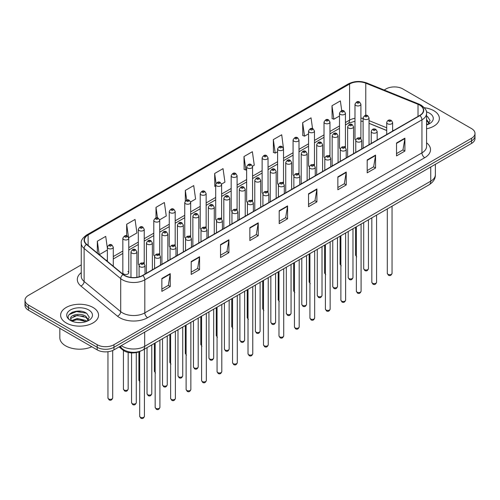 <?xml version="1.0" encoding="UTF-8"?>
<svg xmlns="http://www.w3.org/2000/svg" width="500" height="500" viewBox="0 0 500 500"><rect width="100%" height="100%" fill="white"/><g stroke="black" fill="none" stroke-linecap="round" stroke-linejoin="round"><path stroke-width="0.75" d="M344.562 146.481A2.963 1.713 0 0 1 345.425 147.613L345.431 113.175A2.963 1.713 180 0 1 343.6 114.756A2.963 1.713 180 0 1 340.369 114.381A2.963 1.713 180 0 1 339.506 113.175L339.506 147.688A2.963 1.713 0 0 0 340.337 148.881M329.956 156.55L329.956 122.112A2.963 1.713 180 0 1 328.125 123.688A2.963 1.713 180 0 1 324.894 123.319A2.963 1.713 180 0 1 324.025 122.112L324.025 156.625A2.963 1.713 0 0 0 324.862 157.812M314.475 165.487L314.475 131.044A2.963 1.713 180 0 1 312.65 132.625A2.963 1.713 180 0 1 309.419 132.256A2.963 1.713 180 0 1 308.55 131.044L308.55 165.562A2.963 1.713 0 0 0 309.387 166.75M298.131 173.287A2.963 1.713 0 0 1 299 174.419L299 139.981A2.963 1.713 180 0 1 297.169 141.562A2.963 1.713 180 0 1 293.944 141.188A2.963 1.713 180 0 1 293.075 139.981L293.075 174.494A2.963 1.713 0 0 0 293.906 175.688M282.656 182.219A2.963 1.713 0 0 1 283.519 183.356L283.525 148.912A2.963 1.713 180 0 1 281.694 150.494A2.963 1.713 180 0 1 278.469 150.125A2.963 1.713 180 0 1 277.6 148.912L277.6 183.431A2.963 1.713 0 0 0 278.431 184.619M268.05 192.294L268.05 157.85A2.963 1.713 180 0 1 266.219 159.431A2.963 1.713 180 0 1 262.987 159.062A2.963 1.713 180 0 1 262.125 157.85L262.125 192.362A2.963 1.713 0 0 0 262.956 193.556M251.706 200.094A2.963 1.713 0 0 1 252.569 201.225L252.575 166.788A2.963 1.713 180 0 1 250.744 168.369A2.963 1.713 180 0 1 247.512 167.994A2.963 1.713 180 0 1 246.644 166.788L246.644 201.3A2.963 1.713 0 0 0 247.481 202.488M236.225 209.025A2.963 1.713 0 0 1 237.094 210.162L237.094 175.719A2.963 1.713 180 0 1 235.269 177.3A2.963 1.713 180 0 1 232.037 176.931A2.963 1.713 180 0 1 231.169 175.719L231.169 210.238A2.963 1.713 0 0 0 232.006 211.425M220.75 217.963A2.963 1.713 0 0 1 221.619 219.094L221.619 184.656A2.963 1.713 180 0 1 219.788 186.238A2.963 1.713 180 0 1 216.562 185.863A2.963 1.713 180 0 1 215.694 184.656L215.694 219.169A2.963 1.713 0 0 0 216.525 220.362M206.144 228.031L206.144 193.594A2.963 1.713 180 0 1 204.312 195.169A2.963 1.713 180 0 1 201.088 194.8A2.963 1.713 180 0 1 200.219 193.594L200.219 228.106A2.963 1.713 0 0 0 201.05 229.294M189.8 235.831A2.963 1.713 0 0 1 190.662 236.962L190.669 202.525A2.963 1.713 180 0 1 188.837 204.106A2.963 1.713 180 0 1 185.606 203.738A2.963 1.713 180 0 1 184.744 202.525L184.744 237.044A2.963 1.713 0 0 0 185.575 238.231M174.325 244.769A2.963 1.713 0 0 1 175.188 245.9L175.188 211.462A2.963 1.713 180 0 1 173.363 213.044A2.963 1.713 180 0 1 170.131 212.669A2.963 1.713 180 0 1 169.262 211.462L169.262 245.975A2.963 1.713 0 0 0 170.1 247.169M158.844 253.7A2.963 1.713 0 0 1 159.713 254.838L159.713 220.394A2.963 1.713 180 0 1 157.887 221.975A2.963 1.713 180 0 1 154.656 221.606A2.963 1.713 180 0 1 153.787 220.394L153.787 254.913A2.963 1.713 0 0 0 154.625 256.1M143.369 262.638A2.963 1.713 0 0 1 144.238 263.769L144.238 229.331A2.963 1.713 180 0 1 142.406 230.912A2.963 1.713 180 0 1 139.181 230.544A2.963 1.713 180 0 1 138.312 229.331L138.312 263.844A2.963 1.713 0 0 0 139.144 265.038M128.763 272.781L128.763 238.269A2.963 1.713 180 0 1 126.931 239.85A2.963 1.713 180 0 1 123.706 239.475A2.963 1.713 180 0 1 122.837 238.269L122.837 272.781A2.963 1.713 0 0 0 123.706 273.994A2.963 1.713 0 0 0 126.931 274.363A2.963 1.713 0 0 0 128.763 272.781A2.963 1.713 0 0 0 127.894 271.575M360.037 137.544A2.963 1.713 0 0 1 360.9 138.681L360.906 104.237A2.963 1.713 180 0 1 359.075 105.819A2.963 1.713 180 0 1 355.85 105.45A2.963 1.713 180 0 1 354.981 104.237L354.981 138.756A2.963 1.713 0 0 0 355.812 139.944M386.712 130.525L369.038 123.375M329.95 156.55A2.963 1.713 0 0 0 329.087 155.412M314.475 165.481A2.963 1.713 0 0 0 313.606 164.35M268.044 192.288A2.963 1.713 0 0 0 267.181 191.156M206.137 228.031A2.963 1.713 0 0 0 205.275 226.894M140.612 351.087A11.85 6.844 180 0 1 122.825 350.006L119.081 346.919M433.819 110.694A18.962 10.95 0 0 0 424.344 107.725A18.962 10.95 0 0 1 433.819 110.694A18.962 10.95 0 0 1 439.369 118.431A18.962 10.95 0 0 0 433.819 110.694M93 307.456A18.962 10.95 0 0 0 72.337 305.087A18.962 10.95 0 0 0 60.631 315.2A18.962 10.95 0 0 0 66.181 322.944A18.962 10.95 0 0 0 86.85 325.312A18.962 10.95 0 0 0 98.556 315.2A18.962 10.95 0 0 0 93 307.456A18.962 10.95 0 0 0 72.337 305.087A18.962 10.95 0 0 0 60.631 315.2A18.962 10.95 0 0 0 66.181 322.944A18.962 10.95 0 0 0 86.85 325.312A18.962 10.95 0 0 0 98.556 315.2A18.962 10.95 0 0 0 93 307.456M419.706 105.125A12.644 7.3 180 0 1 423.413 110.288A12.644 7.3 180 0 1 419.706 115.45L142.587 275.444A12.644 7.3 180 0 1 123.294 274.469L86.706 244.3A12.644 7.3 180 0 1 84.419 240.113A12.644 7.3 180 0 1 88.125 234.956L349.581 84.006A12.644 7.3 180 0 1 365.769 83.188L418.019 104.306A12.644 7.3 180 0 1 419.706 105.125M419.931 105A12.956 7.481 0 0 0 418.2 104.156L365.95 83.038A12.956 7.481 0 0 0 349.356 83.875L87.9 234.825A12.956 7.481 0 0 0 86.45 244.406L123.031 274.575A12.956 7.481 0 0 0 142.812 275.569L419.931 115.575A12.956 7.481 0 0 0 419.931 105M81.263 264.881L28.469 295.363A11.85 6.844 0 0 0 25 300.2L25 305.363A11.85 6.844 0 0 0 28.469 310.2L97.194 349.875L97.194 347.294A11.85 6.844 0 0 0 113.956 347.294L471.531 140.85A11.85 6.844 0 0 0 475 136.012A11.85 6.844 0 0 1 471.531 140.85L113.956 347.294A11.85 6.844 0 0 1 97.194 347.294L28.469 307.619L97.194 347.294L97.194 344.712A11.85 6.844 0 0 0 113.956 344.712L471.531 138.269A11.85 6.844 0 0 0 475 133.431A11.85 6.844 0 0 0 471.531 128.594L402.806 88.919A11.85 6.844 0 0 0 386.044 88.919L384.156 90.013M25 302.781A11.85 6.844 0 0 0 28.469 307.619A11.85 6.844 0 0 1 25 302.781M161.863 278.475L161.863 291.375L170.244 286.537L170.244 273.637L161.863 278.475M161.863 289.088L168.319 285.363L170.212 274.062A3.162 1.825 -120 0 0 170.244 273.637M168.263 285.394L170.244 286.537M191.194 261.537L191.194 274.444L199.575 269.606L199.575 256.7L191.194 261.537M191.194 272.156L197.65 268.425L199.544 257.131A3.162 1.825 -120 0 0 199.575 256.7M197.594 268.463L199.575 269.606M220.525 244.606L220.525 257.506L228.906 252.669L228.906 239.769L220.525 244.606M220.525 255.219L226.981 251.494L228.875 240.194A3.162 1.825 -120 0 0 228.906 239.769M226.925 251.525L228.906 252.669M249.862 227.669L249.862 240.575L258.244 235.738L258.244 222.831L249.862 227.669M249.862 238.281L256.312 234.556L258.206 223.263A3.162 1.825 -120 0 0 258.244 222.831M256.256 234.587L258.244 235.738M396.519 142.994L396.519 155.9L404.9 151.062L404.9 138.156L396.519 142.994M396.519 153.613L402.975 149.881L404.869 138.588A3.162 1.825 -120 0 0 404.9 138.156M402.919 149.919L404.9 151.062M367.188 159.931L367.188 172.831L375.569 167.994L375.569 155.094L367.188 159.931M367.188 170.544L373.644 166.819L375.538 155.519A3.162 1.825 -120 0 0 375.569 155.094M373.587 166.85L375.569 167.994M337.856 176.869L337.856 189.769L346.238 184.931L346.238 172.025L337.856 176.869M337.856 187.481L344.312 183.75L346.206 172.456A3.162 1.825 -120 0 0 346.238 172.025M344.256 183.787L346.238 184.931M308.525 193.8L308.525 206.706L316.906 201.863L316.906 188.962L308.525 193.8M308.525 204.412L314.981 200.688L316.869 189.394A3.162 1.825 -120 0 0 316.906 188.962M314.925 200.719L316.906 201.863M279.194 210.738L279.194 223.637L287.575 218.8L287.575 205.9L279.194 210.738M279.194 221.35L285.65 217.625L287.538 206.325A3.162 1.825 -120 0 0 287.575 205.9M285.594 217.656L287.575 218.8M426.569 128.787A18.962 10.95 0 0 0 439.369 118.431A18.962 10.95 0 0 1 426.569 128.787M25 300.2A11.85 6.844 0 0 0 28.469 305.038L97.194 344.712M159.644 219.819L166.269 215.994L164.375 202.512L156 207.35L156 217.931M128.688 237.688L136.938 232.925L135.044 219.444L126.662 224.281L126.662 235.825M107.362 248.113L105.712 236.381L97.331 241.219L97.331 253.062M252.5 166.206L254.269 165.188L252.375 151.706L243.994 156.544L244.131 169.369M283.45 148.338L281.706 134.769L273.325 139.606L273.463 152.431M312.556 128.65L311.038 117.837L302.656 122.675L302.794 135.5M341.744 110.7L340.369 100.9L331.994 105.738L332.125 118.562M190.594 201.95L195.6 199.056L193.713 185.575L185.331 190.413L185.331 200.975M221.544 184.081L224.931 182.125L223.044 168.637L214.662 173.481L214.794 186.306M215.694 186.637L214.662 186.256M214.662 173.481L216.056 183.412M243.994 156.544L245.888 170.025L246.644 169.587M245.888 170.025L243.994 169.319M273.325 139.606L275.219 153.094L277.6 151.719M275.219 153.094L273.325 152.381M302.656 122.675L304.55 136.156L308.55 133.844M304.55 136.156L302.656 135.45M331.994 105.738L333.881 119.219L339.506 115.975M333.881 119.219L331.994 118.513M185.331 190.413L186.694 200.125M156 207.35L157.481 217.925M126.662 224.281L128.469 237.138M99.281 254.669L107.362 250.006M97.331 241.219L99.213 254.613M81.175 311.281A15.8 9.125 0 0 0 71.925 312.381M97.194 349.875A11.85 6.844 0 0 0 113.956 349.875L471.531 143.431A11.85 6.844 0 0 0 475 138.594L475 133.431M426.569 123.6L427.769 124.537M426.569 124.625L426.912 124.85M426.569 119.5L429.288 123.144M426.569 120.525L429.087 123.413M426.569 124.963A12.881 7.438 0 0 0 429.513 123.694A12.881 7.438 0 0 0 429.513 113.175A12.881 7.438 0 0 0 426.425 111.856M428.069 124.412L430.087 120.45L427.537 116.6M426.569 116.119L427.362 116.487M59.837 328.312L59.837 337.781A19.756 11.406 0 0 0 65.625 345.844A19.756 11.406 0 0 0 91.781 346.756M77.438 322.531L80.444 322.619M71.531 320.644L77.281 318.45L85.906 320.462L86.956 321.306M72.056 321.194L77.281 319.469L86.1 321.619M71.619 321.044L70.694 318.875A8.931 5.156 0 0 0 72.138 321.262M88.475 319.913L85.906 316.369C80.55 312.369 69.519 314.837 70.694 318.875L70.662 318.481M70.719 319L70.969 318.337L77.281 315.375L85.906 317.394L88.269 320.181M87.256 321.175L89.275 317.213L86.725 313.369C77.688 306.869 61.625 315.431 70.9 320.681L71.356 320.962M88.7 309.944A12.881 7.438 0 0 0 70.487 309.944A12.881 7.438 0 0 0 70.487 320.456A12.881 7.438 0 0 0 88.7 320.456A12.881 7.438 0 0 0 88.7 309.944M69.013 314.662L76.581 311.556L86.55 313.25M73.737 316.169L76.581 315.65L83.694 316.262M73.737 320.262L76.581 319.75L83.694 320.363M122.825 349.212L122.825 350.006M426.569 142.8A19.756 11.406 180 0 1 424.738 157.706L147.619 317.7A3.95 2.281 60 0 1 144.825 312.863L421.944 152.869A15.8 9.125 0 0 0 426.569 146.412L426.569 113.381A15.8 9.125 180 0 1 421.944 119.838A3.95 2.281 -120 0 0 419.931 115.575M147.619 317.7A19.756 11.406 180 0 1 119.681 317.7A19.756 11.406 180 0 1 117.469 316.175L80.881 286.012A19.756 11.406 180 0 1 81.263 272.625M122.475 312.863A15.8 9.125 0 0 0 144.825 312.863L144.825 279.831A15.8 9.125 180 0 1 120.706 278.612L84.119 248.444A15.8 9.125 180 0 1 81.263 243.212L81.263 276.244A15.8 9.125 0 0 0 84.119 281.475L120.706 311.644A15.8 9.125 0 0 0 122.475 312.863M426.569 113.381C427.1 110.919 425.281 108.162 421.125 105.125L419.05 104.119A3.95 1.85 112 0 0 418.2 104.156M419.05 104.119L366.8 82.994C360.256 80.675 354.044 81.013 348.162 84A3.95 2.281 60 0 1 349.356 83.875M87.9 234.825A3.95 2.281 -120 0 0 86.706 234.95C82.606 237.9 80.787 240.656 81.263 243.212M86.45 244.406A3.95 2.644 129.5 0 0 84.119 248.444L84.119 281.475A3.95 2.644 -50.5 0 1 80.881 286.012M366.8 82.994A3.95 1.85 112 0 0 365.95 83.038M123.031 274.575A3.95 2.644 129.5 0 0 120.706 278.612L120.706 311.644A3.95 2.644 -50.5 0 1 117.469 316.175M142.812 275.569A3.95 2.281 60 0 1 144.825 279.831L421.944 119.838L421.944 152.869A3.95 2.281 60 0 0 424.738 157.706M113.956 344.712L113.956 349.875M471.531 138.269L471.531 143.431M28.469 305.038L28.469 310.2M88.125 234.956L88.125 245.469M418.019 104.306L418.019 116.425M365.769 83.188L365.769 115.337M393.556 130.55L392.638 130.175M386.712 127.781L369.038 120.631M363.106 118.494A12.644 7.3 0 0 0 360.906 118.125M354.981 118.287A12.644 7.3 0 0 0 349.581 120.131L345.431 122.531M349.581 84.006L349.581 120.131A7.113 4.106 60 0 1 348.106 123.387L345.431 124.931M339.506 125.95L329.956 131.463M324.025 134.887L314.475 140.4M308.55 143.819L299 149.331M293.075 152.756L283.525 158.269M277.6 161.688L268.05 167.206M262.125 170.625L252.575 176.137M246.644 179.562L237.094 185.075M231.169 188.494L221.619 194.013M215.694 197.431L206.144 202.944M200.219 206.369L190.669 211.881M184.744 215.3L175.188 220.812M169.262 224.237L159.713 229.75M153.787 233.169L144.238 238.688M138.312 242.106L128.763 247.619M122.837 251.044L113.287 256.556M107.362 259.975L106.394 260.531M279.194 211.144L287.538 206.325M308.525 194.213L316.869 189.394M337.856 177.275L346.206 172.456M367.188 160.338L375.538 155.519M396.519 143.406L404.869 138.588M249.862 228.081L258.206 223.263M220.525 245.012L228.875 240.194M191.194 261.95L199.544 257.131M161.863 278.881L170.212 274.062M121.275 345.65A15.8 9.125 0 0 0 122.338 346.325A15.8 9.125 0 0 0 144.681 346.325L430.744 181.175A15.8 9.125 0 0 0 435.369 174.719C435.487 178.644 433.4 182 429.106 184.788L143.044 349.944A7.9 4.562 60 0 0 144.681 346.325L144.681 332.137M430.744 166.981L430.744 181.175A7.9 4.562 60 0 1 429.106 184.788M120.631 346.019A7.9 5.288 129.5 0 0 122.013 348.587L119.612 346.613M392.05 273.331C391.269 275.462 390.056 276.087 388.413 275.206L387.306 273.331A2.369 1.369 0 0 0 388 274.3A2.369 1.369 0 0 0 390.588 274.594A2.369 1.369 0 0 0 392.05 273.331L392.05 206.188M387.581 123.769A2.963 1.713 180 0 1 386.712 122.562C387.469 120.131 389.019 119.425 391.362 120.45L392.638 122.562A2.963 1.713 180 0 1 390.812 124.144A2.963 1.713 180 0 1 387.581 123.769M390.375 120.544A0.988 0.569 0 0 0 388.981 120.544A0.988 0.569 0 0 0 388.981 121.35A0.988 0.569 0 0 0 390.375 121.35A0.988 0.569 0 0 0 390.375 120.544M364.394 269.606A2.369 1.369 0 0 0 366.981 269.9A2.369 1.369 0 0 0 368.444 268.637C367.663 270.769 366.45 271.394 364.806 270.512L363.7 268.637A2.369 1.369 0 0 0 364.394 269.606M369.038 144.706L369.038 117.869A2.963 1.713 180 0 1 367.206 119.45A2.963 1.713 180 0 1 363.975 119.075A2.963 1.713 180 0 1 363.106 117.869L363.106 148.125M365.375 116.656A0.988 0.569 0 0 0 366.769 116.656A0.988 0.569 0 0 0 366.769 115.85A0.988 0.569 0 0 0 365.375 115.85A0.988 0.569 0 0 0 365.375 116.656M356.675 256.881L355.575 255.012A2.369 1.369 0 0 0 356.269 255.975A2.369 1.369 0 0 0 356.356 256.025M357.244 103.031A0.988 0.569 0 0 0 358.644 103.031A0.988 0.569 0 0 0 358.644 102.225A0.988 0.569 0 0 0 357.244 102.225A0.988 0.569 0 0 0 357.244 103.031M376.569 282.269C375.794 284.4 374.581 285.025 372.931 284.137L371.831 282.269A2.369 1.369 0 0 0 372.525 283.238A2.369 1.369 0 0 0 375.106 283.531A2.369 1.369 0 0 0 376.569 282.269L376.569 215.119M372.106 132.706A2.963 1.713 180 0 1 371.238 131.494C371.994 129.062 373.544 128.363 375.887 129.381L377.163 131.494A2.963 1.713 180 0 1 375.337 133.075A2.963 1.713 180 0 1 372.106 132.706M374.9 129.481A0.988 0.569 0 0 0 373.5 129.481A0.988 0.569 0 0 0 373.5 130.287A0.988 0.569 0 0 0 374.9 130.287A0.988 0.569 0 0 0 374.9 129.481M361.094 291.2C360.312 293.331 359.1 293.956 357.456 293.075L356.356 291.2A2.369 1.369 0 0 0 357.05 292.169A2.369 1.369 0 0 0 359.631 292.469A2.369 1.369 0 0 0 361.094 291.2L361.094 224.056M356.631 141.644A2.963 1.713 180 0 1 355.763 140.431C356.519 138 358.069 137.294 360.412 138.319L361.688 140.431A2.963 1.713 180 0 1 359.856 142.012A2.963 1.713 180 0 1 356.631 141.644M359.425 138.412A0.988 0.569 0 0 0 358.025 138.412A0.988 0.569 0 0 0 358.025 139.225A0.988 0.569 0 0 0 359.425 139.225A0.988 0.569 0 0 0 359.425 138.412M345.619 300.138C344.837 302.269 343.625 302.894 341.981 302.006L340.881 300.138A2.369 1.369 0 0 0 341.575 301.106A2.369 1.369 0 0 0 344.156 301.4A2.369 1.369 0 0 0 345.619 300.138L345.619 232.994M341.156 150.575A2.963 1.713 180 0 1 340.288 149.369C341.044 146.938 342.594 146.231 344.938 147.25L346.213 149.369A2.963 1.713 180 0 1 344.381 150.95A2.963 1.713 180 0 1 341.156 150.575M343.95 147.35A0.988 0.569 0 0 0 342.55 147.35A0.988 0.569 0 0 0 342.55 148.156A0.988 0.569 0 0 0 343.95 148.156A0.988 0.569 0 0 0 343.95 147.35M330.144 309.075C329.363 311.206 328.15 311.831 326.506 310.944L325.4 309.075A2.369 1.369 0 0 0 326.094 310.038A2.369 1.369 0 0 0 328.681 310.338A2.369 1.369 0 0 0 330.144 309.075L330.144 241.925M325.675 159.512A2.963 1.713 180 0 1 324.812 158.3C325.569 155.869 327.119 155.169 329.456 156.188L330.737 158.3A2.963 1.713 180 0 1 328.906 159.881A2.963 1.713 180 0 1 325.675 159.512M328.469 156.287A0.988 0.569 0 0 0 327.075 156.287A0.988 0.569 0 0 0 327.075 157.094A0.988 0.569 0 0 0 328.469 157.094A0.988 0.569 0 0 0 328.469 156.287M348.919 278.544A2.369 1.369 0 0 0 351.5 278.837A2.369 1.369 0 0 0 352.969 277.575C352.188 279.706 350.975 280.331 349.331 279.444L348.225 277.575A2.369 1.369 0 0 0 348.919 278.544M353.556 153.637L353.556 126.8A2.963 1.713 180 0 1 351.731 128.381A2.963 1.713 180 0 1 348.5 128.012A2.963 1.713 180 0 1 347.631 126.8L347.631 157.062M349.9 125.594A0.988 0.569 0 0 0 351.294 125.594A0.988 0.569 0 0 0 351.294 124.787A0.988 0.569 0 0 0 349.9 124.787A0.988 0.569 0 0 0 349.9 125.594M333.444 287.475A2.369 1.369 0 0 0 336.025 287.775A2.369 1.369 0 0 0 337.488 286.506C336.706 288.644 335.5 289.262 333.85 288.381L332.75 286.506A2.369 1.369 0 0 0 333.444 287.475M338.081 162.575L338.081 135.738A2.963 1.713 180 0 1 336.256 137.319A2.963 1.713 180 0 1 333.025 136.95A2.963 1.713 180 0 1 332.156 135.738L332.156 165.994M334.419 134.531A0.988 0.569 0 0 0 335.819 134.531A0.988 0.569 0 0 0 335.819 133.725A0.988 0.569 0 0 0 334.419 133.725A0.988 0.569 0 0 0 334.419 134.531M317.969 296.413A2.369 1.369 0 0 0 320.55 296.706A2.369 1.369 0 0 0 322.013 295.444C321.231 297.575 320.019 298.2 318.375 297.319L317.275 295.444A2.369 1.369 0 0 0 317.969 296.413M322.606 171.513L322.606 144.675A2.963 1.713 180 0 1 320.775 146.256A2.963 1.713 180 0 1 317.55 145.881A2.963 1.713 180 0 1 316.681 144.675L316.681 174.931M318.944 143.463A0.988 0.569 0 0 0 320.344 143.463A0.988 0.569 0 0 0 320.344 142.656A0.988 0.569 0 0 0 318.944 142.656A0.988 0.569 0 0 0 318.944 143.463M314.669 318.006C313.888 320.138 312.675 320.763 311.031 319.881L309.925 318.006A2.369 1.369 0 0 0 310.619 318.975A2.369 1.369 0 0 0 313.206 319.275A2.369 1.369 0 0 0 314.669 318.006L314.669 250.863M310.2 168.444A2.963 1.713 180 0 1 309.331 167.237C310.087 164.806 311.637 164.1 313.981 165.125L315.256 167.237A2.963 1.713 180 0 1 313.431 168.819A2.963 1.713 180 0 1 310.2 168.444M312.994 165.219A0.988 0.569 0 0 0 311.6 165.219A0.988 0.569 0 0 0 311.6 166.025A0.988 0.569 0 0 0 312.994 166.025A0.988 0.569 0 0 0 312.994 165.219M299.188 326.944C298.412 329.075 297.2 329.7 295.55 328.812L294.45 326.944A2.369 1.369 0 0 0 295.144 327.912A2.369 1.369 0 0 0 297.725 328.206A2.369 1.369 0 0 0 299.188 326.944L299.188 259.794M294.725 177.381A2.963 1.713 180 0 1 293.856 176.175C294.613 173.744 296.163 173.038 298.506 174.056L299.781 176.175A2.963 1.713 180 0 1 297.956 177.75A2.963 1.713 180 0 1 294.725 177.381M297.519 174.156A0.988 0.569 0 0 0 296.119 174.156A0.988 0.569 0 0 0 296.119 174.963A0.988 0.569 0 0 0 297.519 174.963A0.988 0.569 0 0 0 297.519 174.156M283.712 335.875C282.931 338.013 281.719 338.631 280.075 337.75L278.975 335.875A2.369 1.369 0 0 0 279.669 336.844A2.369 1.369 0 0 0 282.25 337.144A2.369 1.369 0 0 0 283.712 335.875L283.712 268.731M279.25 186.319A2.963 1.713 180 0 1 278.381 185.106C279.137 182.675 280.688 181.969 283.031 182.994L284.306 185.106A2.963 1.713 180 0 1 282.475 186.688A2.963 1.713 180 0 1 279.25 186.319M282.044 183.094A0.988 0.569 0 0 0 280.644 183.094A0.988 0.569 0 0 0 280.644 183.9A0.988 0.569 0 0 0 282.044 183.9A0.988 0.569 0 0 0 282.044 183.094M302.494 305.344A2.369 1.369 0 0 0 305.075 305.644A2.369 1.369 0 0 0 306.537 304.381C305.756 306.512 304.544 307.137 302.9 306.25L301.794 304.381A2.369 1.369 0 0 0 302.494 305.344M307.131 180.444L307.131 153.606A2.963 1.713 180 0 1 305.3 155.188A2.963 1.713 180 0 1 302.069 154.819A2.963 1.713 180 0 1 301.206 153.606L301.206 183.869M303.469 152.4A0.988 0.569 0 0 0 304.862 152.4A0.988 0.569 0 0 0 304.862 151.594A0.988 0.569 0 0 0 303.469 151.594A0.988 0.569 0 0 0 303.469 152.4M287.013 314.281A2.369 1.369 0 0 0 289.6 314.581A2.369 1.369 0 0 0 291.062 313.312C290.281 315.444 289.069 316.069 287.425 315.188L286.319 313.312A2.369 1.369 0 0 0 287.013 314.281M291.656 189.381L291.656 162.544A2.963 1.713 180 0 1 289.825 164.125A2.963 1.713 180 0 1 286.594 163.756A2.963 1.713 180 0 1 285.725 162.544L285.725 192.8M287.994 161.331A0.988 0.569 0 0 0 289.387 161.331A0.988 0.569 0 0 0 289.387 160.525A0.988 0.569 0 0 0 287.994 160.525A0.988 0.569 0 0 0 287.994 161.331M271.537 323.219A2.369 1.369 0 0 0 274.119 323.512A2.369 1.369 0 0 0 275.587 322.25C274.806 324.381 273.594 325.006 271.95 324.119L270.844 322.25A2.369 1.369 0 0 0 271.537 323.219M276.175 198.312L276.175 171.481A2.963 1.713 180 0 1 274.35 173.056A2.963 1.713 180 0 1 271.119 172.688A2.963 1.713 180 0 1 270.25 171.481L270.25 201.737M272.519 170.269A0.988 0.569 0 0 0 273.913 170.269A0.988 0.569 0 0 0 273.913 169.462A0.988 0.569 0 0 0 272.519 169.462A0.988 0.569 0 0 0 272.519 170.269M268.238 344.812C267.456 346.944 266.244 347.569 264.6 346.688L263.5 344.812A2.369 1.369 0 0 0 264.194 345.781A2.369 1.369 0 0 0 266.775 346.075A2.369 1.369 0 0 0 268.238 344.812L268.238 277.669M263.775 195.25A2.963 1.713 180 0 1 262.906 194.044C263.663 191.612 265.212 190.906 267.556 191.931L268.831 194.044A2.963 1.713 180 0 1 267 195.625A2.963 1.713 180 0 1 263.775 195.25M266.569 192.025A0.988 0.569 0 0 0 265.169 192.025A0.988 0.569 0 0 0 265.169 192.831A0.988 0.569 0 0 0 266.569 192.831A0.988 0.569 0 0 0 266.569 192.025M252.763 353.75C251.981 355.881 250.769 356.506 249.125 355.619L248.019 353.75A2.369 1.369 0 0 0 248.713 354.719A2.369 1.369 0 0 0 251.3 355.012A2.369 1.369 0 0 0 252.763 353.75L252.763 286.6M248.294 204.188A2.963 1.713 180 0 1 247.425 202.975C248.188 200.544 249.737 199.844 252.075 200.863L253.356 202.975A2.963 1.713 180 0 1 251.525 204.556A2.963 1.713 180 0 1 248.294 204.188M251.088 200.963A0.988 0.569 0 0 0 249.694 200.963A0.988 0.569 0 0 0 249.694 201.769A0.988 0.569 0 0 0 251.088 201.769A0.988 0.569 0 0 0 251.088 200.963M237.288 362.681C236.506 364.812 235.294 365.438 233.65 364.556L232.544 362.681A2.369 1.369 0 0 0 233.238 363.65A2.369 1.369 0 0 0 235.825 363.95A2.369 1.369 0 0 0 237.288 362.681L237.288 295.538M232.819 213.125A2.963 1.713 180 0 1 231.95 211.912C232.706 209.481 234.256 208.775 236.6 209.8L237.875 211.912A2.963 1.713 180 0 1 236.05 213.494A2.963 1.713 180 0 1 232.819 213.125M235.613 209.894A0.988 0.569 0 0 0 234.219 209.894A0.988 0.569 0 0 0 234.219 210.7A0.988 0.569 0 0 0 235.613 210.7A0.988 0.569 0 0 0 235.613 209.894M221.806 371.619C221.031 373.75 219.819 374.375 218.169 373.488L217.069 371.619A2.369 1.369 0 0 0 217.763 372.587A2.369 1.369 0 0 0 220.344 372.881A2.369 1.369 0 0 0 221.806 371.619L221.806 304.475M217.344 222.056A2.963 1.713 180 0 1 216.475 220.85C217.231 218.419 218.781 217.712 221.125 218.731L222.4 220.85A2.963 1.713 180 0 1 220.575 222.431A2.963 1.713 180 0 1 217.344 222.056M220.138 218.831A0.988 0.569 0 0 0 218.738 218.831A0.988 0.569 0 0 0 218.738 219.638A0.988 0.569 0 0 0 220.138 219.638A0.988 0.569 0 0 0 220.138 218.831M206.331 380.556C205.55 382.688 204.338 383.312 202.694 382.425L201.594 380.556A2.369 1.369 0 0 0 202.288 381.519A2.369 1.369 0 0 0 204.869 381.819A2.369 1.369 0 0 0 206.331 380.556L206.331 313.406M201.869 230.994A2.963 1.713 180 0 1 201 229.781C201.756 227.35 203.306 226.65 205.65 227.669L206.925 229.781A2.963 1.713 180 0 1 205.094 231.363A2.963 1.713 180 0 1 201.869 230.994M204.662 227.769A0.988 0.569 0 0 0 203.263 227.769A0.988 0.569 0 0 0 203.263 228.575A0.988 0.569 0 0 0 204.662 228.575A0.988 0.569 0 0 0 204.662 227.769M256.062 332.15A2.369 1.369 0 0 0 258.644 332.45A2.369 1.369 0 0 0 260.106 331.188C259.325 333.319 258.113 333.938 256.469 333.056L255.369 331.188A2.369 1.369 0 0 0 256.062 332.15M260.7 207.25L260.7 180.413A2.963 1.713 180 0 1 258.875 181.994A2.963 1.713 180 0 1 255.644 181.625A2.963 1.713 180 0 1 254.775 180.413L254.775 210.669M257.038 179.206A0.988 0.569 0 0 0 258.438 179.206A0.988 0.569 0 0 0 258.438 178.4A0.988 0.569 0 0 0 257.038 178.4A0.988 0.569 0 0 0 257.038 179.206M240.588 341.087A2.369 1.369 0 0 0 243.169 341.381A2.369 1.369 0 0 0 244.631 340.119C243.85 342.25 242.638 342.875 240.994 341.994L239.894 340.119A2.369 1.369 0 0 0 240.588 341.087M245.225 216.188L245.225 189.35A2.963 1.713 180 0 1 243.394 190.931A2.963 1.713 180 0 1 240.169 190.556A2.963 1.713 180 0 1 239.3 189.35L239.3 219.606M241.562 188.137A0.988 0.569 0 0 0 242.963 188.137A0.988 0.569 0 0 0 242.963 187.331A0.988 0.569 0 0 0 241.562 187.331A0.988 0.569 0 0 0 241.562 188.137M225.113 350.025A2.369 1.369 0 0 0 227.694 350.319A2.369 1.369 0 0 0 229.156 349.056C228.375 351.188 227.162 351.812 225.519 350.925L224.412 349.056A2.369 1.369 0 0 0 225.113 350.025M229.75 225.119L229.75 198.281A2.963 1.713 180 0 1 227.919 199.862A2.963 1.713 180 0 1 224.688 199.494A2.963 1.713 180 0 1 223.825 198.281L223.825 228.544M226.088 197.075A0.988 0.569 0 0 0 227.481 197.075A0.988 0.569 0 0 0 227.481 196.269A0.988 0.569 0 0 0 226.088 196.269A0.988 0.569 0 0 0 226.088 197.075M209.631 358.956A2.369 1.369 0 0 0 212.219 359.256A2.369 1.369 0 0 0 213.681 357.987C212.9 360.125 211.688 360.744 210.044 359.862L208.938 357.987A2.369 1.369 0 0 0 209.631 358.956M214.275 234.056L214.275 207.219A2.963 1.713 180 0 1 212.444 208.8A2.963 1.713 180 0 1 209.213 208.431A2.963 1.713 180 0 1 208.344 207.219L208.344 237.475M210.613 206.012A0.988 0.569 0 0 0 212.006 206.012A0.988 0.569 0 0 0 212.006 205.206A0.988 0.569 0 0 0 210.613 205.206A0.988 0.569 0 0 0 210.613 206.012M194.156 367.894A2.369 1.369 0 0 0 196.737 368.188A2.369 1.369 0 0 0 198.206 366.925C197.425 369.056 196.213 369.681 194.569 368.8L193.463 366.925A2.369 1.369 0 0 0 194.156 367.894M198.794 242.994L198.794 216.156A2.963 1.713 180 0 1 196.969 217.738A2.963 1.713 180 0 1 193.738 217.362A2.963 1.713 180 0 1 192.869 216.156L192.869 246.412M195.138 214.944A0.988 0.569 0 0 0 196.531 214.944A0.988 0.569 0 0 0 196.531 214.137A0.988 0.569 0 0 0 195.138 214.137A0.988 0.569 0 0 0 195.138 214.944M190.856 389.487C190.075 391.619 188.863 392.244 187.219 391.362L186.112 389.487A2.369 1.369 0 0 0 186.812 390.456A2.369 1.369 0 0 0 189.394 390.756A2.369 1.369 0 0 0 190.856 389.487L190.856 322.344M186.394 239.925A2.963 1.713 180 0 1 185.525 238.719C186.281 236.287 187.831 235.581 190.175 236.606L191.45 238.719A2.963 1.713 180 0 1 189.619 240.3A2.963 1.713 180 0 1 186.394 239.925M189.188 236.7A0.988 0.569 0 0 0 187.787 236.7A0.988 0.569 0 0 0 187.787 237.506A0.988 0.569 0 0 0 189.188 237.506A0.988 0.569 0 0 0 189.188 236.7M175.381 398.425C174.6 400.556 173.388 401.181 171.744 400.294L170.637 398.425A2.369 1.369 0 0 0 171.331 399.394A2.369 1.369 0 0 0 173.919 399.688A2.369 1.369 0 0 0 175.381 398.425L175.381 331.275M170.912 248.863A2.963 1.713 180 0 1 170.044 247.656C170.806 245.225 172.356 244.519 174.694 245.538L175.975 247.656A2.963 1.713 180 0 1 174.144 249.231A2.963 1.713 180 0 1 170.912 248.863M173.706 245.637A0.988 0.569 0 0 0 172.312 245.637A0.988 0.569 0 0 0 172.312 246.444A0.988 0.569 0 0 0 173.706 246.444A0.988 0.569 0 0 0 173.706 245.637M159.906 407.356C159.125 409.494 157.912 410.112 156.269 409.231L155.162 407.356A2.369 1.369 0 0 0 155.856 408.325A2.369 1.369 0 0 0 158.438 408.625A2.369 1.369 0 0 0 159.906 407.356L159.906 340.213M155.438 257.8A2.963 1.713 180 0 1 154.569 256.588C155.325 254.156 156.875 253.45 159.219 254.475L160.494 256.588A2.963 1.713 180 0 1 158.669 258.169A2.963 1.713 180 0 1 155.438 257.8M158.231 254.575A0.988 0.569 0 0 0 156.838 254.575A0.988 0.569 0 0 0 156.838 255.381A0.988 0.569 0 0 0 158.231 255.381A0.988 0.569 0 0 0 158.231 254.575M144.425 416.294C143.65 418.425 142.438 419.05 140.787 418.169L139.688 416.294A2.369 1.369 0 0 0 140.381 417.262A2.369 1.369 0 0 0 142.963 417.556A2.369 1.369 0 0 0 144.425 416.294L144.425 349.15M139.963 266.731A2.963 1.713 180 0 1 139.094 265.525C139.85 263.094 141.4 262.387 143.744 263.412L145.019 265.525A2.963 1.713 180 0 1 143.194 267.106A2.963 1.713 180 0 1 139.963 266.731M142.756 263.506A0.988 0.569 0 0 0 141.356 263.506A0.988 0.569 0 0 0 141.356 264.312A0.988 0.569 0 0 0 142.756 264.312A0.988 0.569 0 0 0 142.756 263.506M178.681 376.825A2.369 1.369 0 0 0 181.262 377.125A2.369 1.369 0 0 0 182.725 375.863C181.944 377.994 180.731 378.619 179.088 377.731L177.987 375.863A2.369 1.369 0 0 0 178.681 376.825M183.319 251.925L183.319 225.087A2.963 1.713 180 0 1 181.494 226.669A2.963 1.713 180 0 1 178.263 226.3A2.963 1.713 180 0 1 177.394 225.087L177.394 255.35M179.656 223.881A0.988 0.569 0 0 0 181.056 223.881A0.988 0.569 0 0 0 181.056 223.075A0.988 0.569 0 0 0 179.656 223.075A0.988 0.569 0 0 0 179.656 223.881M163.206 385.763A2.369 1.369 0 0 0 165.787 386.062A2.369 1.369 0 0 0 167.25 384.794C166.469 386.925 165.256 387.55 163.612 386.669L162.512 384.794A2.369 1.369 0 0 0 163.206 385.763M167.844 260.863L167.844 234.025A2.963 1.713 180 0 1 166.012 235.606A2.963 1.713 180 0 1 162.787 235.238A2.963 1.713 180 0 1 161.919 234.025L161.919 264.281M164.181 232.812A0.988 0.569 0 0 0 165.581 232.812A0.988 0.569 0 0 0 165.581 232.006A0.988 0.569 0 0 0 164.181 232.006A0.988 0.569 0 0 0 164.181 232.812M147.725 394.7A2.369 1.369 0 0 0 150.312 394.994A2.369 1.369 0 0 0 151.775 393.731C150.994 395.863 149.781 396.488 148.138 395.6L147.031 393.731A2.369 1.369 0 0 0 147.725 394.7M152.369 269.794L152.369 242.963A2.963 1.713 180 0 1 150.538 244.537A2.963 1.713 180 0 1 147.306 244.169A2.963 1.713 180 0 1 146.444 242.963L146.444 273.219M148.706 241.75A0.988 0.569 0 0 0 150.1 241.75A0.988 0.569 0 0 0 150.1 240.944A0.988 0.569 0 0 0 148.706 240.944A0.988 0.569 0 0 0 148.706 241.75M132.25 403.631A2.369 1.369 0 0 0 134.838 403.931A2.369 1.369 0 0 0 136.3 402.669C135.519 404.8 134.306 405.419 132.662 404.538L131.556 402.669A2.369 1.369 0 0 0 132.25 403.631M136.894 277.337L136.894 251.894A2.963 1.713 180 0 1 135.062 253.475A2.963 1.713 180 0 1 131.831 253.106A2.963 1.713 180 0 1 130.963 251.894L130.963 277.413M133.231 250.688A0.988 0.569 0 0 0 134.625 250.688A0.988 0.569 0 0 0 134.625 249.881A0.988 0.569 0 0 0 133.231 249.881A0.988 0.569 0 0 0 133.231 250.688M341.2 265.819L340.094 263.944A2.369 1.369 0 0 0 340.788 264.913A2.369 1.369 0 0 0 340.881 264.962M341.769 111.962A0.988 0.569 0 0 0 343.162 111.962A0.988 0.569 0 0 0 343.162 111.156A0.988 0.569 0 0 0 341.769 111.156A0.988 0.569 0 0 0 341.769 111.962M325.725 274.75L324.619 272.881A2.369 1.369 0 0 0 325.312 273.85A2.369 1.369 0 0 0 325.4 273.894M326.294 120.9A0.988 0.569 0 0 0 327.688 120.9A0.988 0.569 0 0 0 327.688 120.094A0.988 0.569 0 0 0 326.294 120.094A0.988 0.569 0 0 0 326.294 120.9M310.25 283.688L309.144 281.812A2.369 1.369 0 0 0 309.837 282.781A2.369 1.369 0 0 0 309.925 282.831M310.812 129.838A0.988 0.569 0 0 0 312.213 129.838A0.988 0.569 0 0 0 312.213 129.031A0.988 0.569 0 0 0 310.812 129.031A0.988 0.569 0 0 0 310.812 129.838M294.769 292.625L293.669 290.75A2.369 1.369 0 0 0 294.363 291.719A2.369 1.369 0 0 0 294.45 291.769M295.338 138.769A0.988 0.569 0 0 0 296.737 138.769A0.988 0.569 0 0 0 296.737 137.963A0.988 0.569 0 0 0 295.338 137.963A0.988 0.569 0 0 0 295.338 138.769M279.294 301.556L278.194 299.688A2.369 1.369 0 0 0 278.888 300.656A2.369 1.369 0 0 0 278.975 300.7M279.862 147.706A0.988 0.569 0 0 0 281.262 147.706A0.988 0.569 0 0 0 281.262 146.9A0.988 0.569 0 0 0 279.862 146.9A0.988 0.569 0 0 0 279.862 147.706M263.819 310.494L262.712 308.619A2.369 1.369 0 0 0 263.406 309.587A2.369 1.369 0 0 0 263.5 309.637M264.387 156.637A0.988 0.569 0 0 0 265.781 156.637A0.988 0.569 0 0 0 265.781 155.831A0.988 0.569 0 0 0 264.387 155.831A0.988 0.569 0 0 0 264.387 156.637M248.344 319.425L247.237 317.556A2.369 1.369 0 0 0 247.931 318.525A2.369 1.369 0 0 0 248.019 318.575M248.912 165.575A0.988 0.569 0 0 0 250.306 165.575A0.988 0.569 0 0 0 250.306 164.769A0.988 0.569 0 0 0 248.912 164.769A0.988 0.569 0 0 0 248.912 165.575M232.862 328.363L231.762 326.494A2.369 1.369 0 0 0 232.456 327.456A2.369 1.369 0 0 0 232.544 327.506M233.431 174.513A0.988 0.569 0 0 0 234.831 174.513A0.988 0.569 0 0 0 234.831 173.706A0.988 0.569 0 0 0 233.431 173.706A0.988 0.569 0 0 0 233.431 174.513M217.387 337.3L216.287 335.425A2.369 1.369 0 0 0 216.981 336.394A2.369 1.369 0 0 0 217.069 336.444M217.956 183.444A0.988 0.569 0 0 0 219.356 183.444A0.988 0.569 0 0 0 219.356 182.638A0.988 0.569 0 0 0 217.956 182.638A0.988 0.569 0 0 0 217.956 183.444M201.912 346.231L200.812 344.363A2.369 1.369 0 0 0 201.506 345.331A2.369 1.369 0 0 0 201.594 345.375M202.481 192.381A0.988 0.569 0 0 0 203.881 192.381A0.988 0.569 0 0 0 203.881 191.575A0.988 0.569 0 0 0 202.481 191.575A0.988 0.569 0 0 0 202.481 192.381M186.438 355.169L185.331 353.294A2.369 1.369 0 0 0 186.025 354.263A2.369 1.369 0 0 0 186.112 354.312M187.006 201.319A0.988 0.569 0 0 0 188.4 201.319A0.988 0.569 0 0 0 188.4 200.512A0.988 0.569 0 0 0 187.006 200.512A0.988 0.569 0 0 0 187.006 201.319M170.963 364.106L169.856 362.231A2.369 1.369 0 0 0 170.55 363.2A2.369 1.369 0 0 0 170.637 363.25M171.531 210.25A0.988 0.569 0 0 0 172.925 210.25A0.988 0.569 0 0 0 172.925 209.444A0.988 0.569 0 0 0 171.531 209.444A0.988 0.569 0 0 0 171.531 210.25M155.481 373.038L154.381 371.169A2.369 1.369 0 0 0 155.075 372.137A2.369 1.369 0 0 0 155.162 372.181M156.05 219.188A0.988 0.569 0 0 0 157.45 219.188A0.988 0.569 0 0 0 157.45 218.381A0.988 0.569 0 0 0 156.05 218.381A0.988 0.569 0 0 0 156.05 219.188M140.006 381.975L138.906 380.1A2.369 1.369 0 0 0 139.6 381.069A2.369 1.369 0 0 0 139.688 381.119M140.575 228.119A0.988 0.569 0 0 0 141.975 228.119A0.988 0.569 0 0 0 141.975 227.312A0.988 0.569 0 0 0 140.575 227.312A0.988 0.569 0 0 0 140.575 228.119M124.125 390.006A2.369 1.369 0 0 0 126.706 390.3A2.369 1.369 0 0 0 128.169 389.038C127.387 391.169 126.175 391.794 124.531 390.906L123.431 389.038A2.369 1.369 0 0 0 124.125 390.006M125.1 237.056A0.988 0.569 0 0 0 126.5 237.056A0.988 0.569 0 0 0 126.5 236.25A0.988 0.569 0 0 0 125.1 236.25A0.988 0.569 0 0 0 125.1 237.056M108.644 398.938A2.369 1.369 0 0 0 111.231 399.237A2.369 1.369 0 0 0 112.694 397.975C111.912 400.106 110.7 400.731 109.056 399.844L107.95 397.975A2.369 1.369 0 0 0 108.644 398.938M113.287 266.219L113.287 247.2A2.963 1.713 180 0 1 111.456 248.781A2.963 1.713 180 0 1 108.225 248.412A2.963 1.713 180 0 1 107.362 247.2L107.362 261.331M109.625 245.994A0.988 0.569 0 0 0 111.019 245.994A0.988 0.569 0 0 0 111.019 245.188A0.988 0.569 0 0 0 109.625 245.188A0.988 0.569 0 0 0 109.625 245.994M348.162 84L86.706 234.95M363.106 121.4L360.906 121.106M354.981 121.237L348.106 123.387M339.506 128.356L329.956 133.869M324.025 137.287L314.475 142.806M308.55 146.225L299 151.738M293.075 155.162L283.525 160.675M277.6 164.094L268.05 169.606M262.125 173.031L252.575 178.544M246.644 181.969L237.094 187.481M231.169 190.9L221.619 196.412M215.694 199.838L206.144 205.35M200.219 208.769L190.669 214.288M184.744 217.706L175.188 223.219M169.262 226.644L159.713 232.156M153.787 235.575L144.238 241.088M138.312 244.513L128.763 250.025M122.837 253.444L113.287 258.962M386.712 130.438L369.038 123.294M143.044 349.944C136.688 353.137 130.331 353.137 123.969 349.944L122.013 348.587M435.369 174.719L435.369 164.306M387.306 273.331L387.306 208.925M386.712 134.5L386.712 122.562M392.638 131.075L392.638 122.562M368.444 268.637L368.444 219.812M369.038 117.869L367.756 115.756C366.037 114.513 364.487 115.219 363.106 117.869M363.7 268.637L363.7 222.55M360.906 104.237L359.631 102.125C357.912 100.887 356.362 101.587 354.981 104.237M355.575 255.012L355.575 227.244M371.831 282.269L371.831 217.856M371.238 143.431L371.238 131.494M377.163 140.013L377.163 131.494M356.356 291.2L356.356 226.794M355.763 152.369L355.763 140.431M361.688 148.944L361.688 140.431M340.881 300.138L340.881 235.725M340.288 161.3L340.288 149.369M346.213 157.881L346.213 149.369M325.4 309.075L325.4 244.662M324.812 170.238L324.812 158.3M330.737 166.819L330.737 158.3M352.969 277.575L352.969 228.75M353.556 126.8L352.281 124.688C350.562 123.45 349.012 124.15 347.631 126.8M348.225 277.575L348.225 231.488M337.488 286.506L337.488 237.681M338.081 135.738L336.806 133.625C335.087 132.381 333.537 133.088 332.156 135.738M332.75 286.506L332.75 240.419M322.013 295.444L322.013 246.619M322.606 144.675L321.331 142.562C319.613 141.319 318.062 142.025 316.681 144.675M317.275 295.444L317.275 249.356M309.925 318.006L309.925 253.6M309.331 179.175L309.331 167.237M315.256 175.75L315.256 167.237M294.45 326.944L294.45 262.531M293.856 188.106L293.856 176.175M299.781 184.688L299.781 176.175M278.975 335.875L278.975 271.469M278.381 197.044L278.381 185.106M284.306 193.625L284.306 185.106M306.537 304.381L306.537 255.556M307.131 153.606L305.85 151.494C304.131 150.256 302.587 150.956 301.206 153.606M301.794 304.381L301.794 258.294M291.062 313.312L291.062 264.488M291.656 162.544L290.375 160.431C288.656 159.188 287.106 159.894 285.725 162.544M286.319 313.312L286.319 267.225M275.587 322.25L275.587 273.425M276.175 171.481L274.9 169.363C273.181 168.125 271.631 168.831 270.25 171.481M270.844 322.25L270.844 276.163M263.5 344.812L263.5 280.406M262.906 205.981L262.906 194.044M268.831 202.556L268.831 194.044M248.019 353.75L248.019 289.337M247.425 214.913L247.425 202.975M253.356 211.494L253.356 202.975M232.544 362.681L232.544 298.275M231.95 223.85L231.95 211.912M237.875 220.425L237.875 211.912M217.069 371.619L217.069 307.206M216.475 232.781L216.475 220.85M222.4 229.363L222.4 220.85M201.594 380.556L201.594 316.144M201 241.719L201 229.781M206.925 238.3L206.925 229.781M260.106 331.188L260.106 282.362M260.7 180.413L259.425 178.3C257.706 177.056 256.156 177.763 254.775 180.413M255.369 331.188L255.369 285.1M244.631 340.119L244.631 291.294M245.225 189.35L243.95 187.237C242.231 185.994 240.681 186.7 239.3 189.35M239.894 340.119L239.894 294.031M229.156 349.056L229.156 300.231M229.75 198.281L228.469 196.169C226.75 194.931 225.206 195.631 223.825 198.281M224.412 349.056L224.412 302.969M213.681 357.987L213.681 309.163M214.275 207.219L212.994 205.106C211.275 203.863 209.725 204.569 208.344 207.219M208.938 357.987L208.938 311.9M198.206 366.925L198.206 318.1M198.794 216.156L197.519 214.037C195.8 212.8 194.25 213.506 192.869 216.156M193.463 366.925L193.463 320.838M186.112 389.487L186.112 325.081M185.525 250.656L185.525 238.719M191.45 247.231L191.45 238.719M170.637 398.425L170.637 334.012M170.044 259.587L170.044 247.656M175.975 256.169L175.975 247.656M155.162 407.356L155.162 342.95M154.569 268.525L154.569 256.588M160.494 265.1L160.494 256.588M139.688 416.294L139.688 351.538M139.094 276.869L139.094 265.525M145.019 274.037L145.019 265.525M182.725 375.863L182.725 327.038M183.319 225.087L182.044 222.975C180.325 221.737 178.775 222.438 177.394 225.087M177.987 375.863L177.987 329.775M167.25 384.794L167.25 335.969M167.844 234.025L166.569 231.912C164.85 230.669 163.3 231.375 161.919 234.025M162.512 384.794L162.512 338.706M151.775 393.731L151.775 344.906M152.369 242.963L151.088 240.844C149.369 239.606 147.819 240.312 146.444 242.963M147.031 393.731L147.031 347.644M136.3 402.669L136.3 352.575M136.894 251.894L135.612 249.781C133.894 248.538 132.344 249.244 130.963 251.894M131.556 402.669L131.556 352.9M345.431 113.175L344.15 111.062C342.431 109.819 340.881 110.525 339.506 113.175M340.094 263.944L340.094 236.181M329.956 122.112L328.675 119.994C326.956 118.756 325.406 119.456 324.025 122.112M324.619 272.881L324.619 245.113M314.475 131.044L313.2 128.931C311.481 127.688 309.931 128.394 308.55 131.044M309.144 281.812L309.144 254.05M299 139.981L297.725 137.869C296.006 136.625 294.456 137.331 293.075 139.981M293.669 290.75L293.669 262.987M283.525 148.912L282.25 146.8C280.531 145.562 278.981 146.263 277.6 148.912M278.194 299.688L278.194 271.919M268.05 157.85L266.769 155.738C265.05 154.494 263.5 155.2 262.125 157.85M262.712 308.619L262.712 280.856M252.575 166.788L251.294 164.669C249.575 163.431 248.025 164.137 246.644 166.788M247.237 317.556L247.237 289.788M237.094 175.719L235.819 173.606C234.1 172.362 232.55 173.069 231.169 175.719M231.762 326.494L231.762 298.725M221.619 184.656L220.344 182.544C218.625 181.3 217.075 182.006 215.694 184.656M216.287 335.425L216.287 307.663M206.144 193.594L204.869 191.475C203.15 190.238 201.6 190.938 200.219 193.594M200.812 344.363L200.812 316.594M190.669 202.525L189.387 200.413C187.669 199.169 186.119 199.875 184.744 202.525M185.331 353.294L185.331 325.531M175.188 211.462L173.912 209.35C172.194 208.106 170.644 208.812 169.262 211.462M169.856 362.231L169.856 334.469M159.713 220.394L158.438 218.281C156.719 217.044 155.169 217.744 153.787 220.394M154.381 371.169L154.381 343.4M144.238 229.331L142.963 227.219C141.244 225.975 139.694 226.681 138.312 229.331M138.906 380.1L138.906 351.856M128.169 389.038L128.169 352.444M128.763 238.269L127.487 236.15C125.769 234.913 124.219 235.619 122.837 238.269M123.431 389.038L123.431 350.462M112.694 397.975L112.694 350.506M113.287 247.2L112.006 245.087C110.288 243.844 108.737 244.55 107.362 247.2M107.95 397.975L107.95 351.744"/></g></svg>
